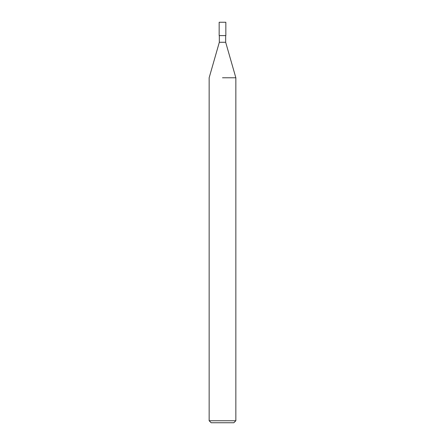 <?xml version="1.0" encoding="UTF-8"?>
<svg xmlns="http://www.w3.org/2000/svg" width="445" height="445" viewBox="0 0 445 445"><rect width="100%" height="100%" fill="white"/><g stroke="black" fill="none" stroke-linecap="round" stroke-linejoin="round"><path stroke-width="0.67" d="M219.329 35.6L219.329 42.275L225.671 42.275L235.85 77.775L235.85 420.748L209.15 420.748L211.153 422.75L233.847 422.75L235.85 420.748M222.5 77.775L235.85 77.775L222.5 77.775M222.5 35.6L225.838 35.6L225.838 22.25L219.163 22.25L219.163 35.6L222.5 35.6M225.671 35.6L225.671 42.275M219.329 42.275L209.15 77.775L209.15 420.748"/></g></svg>
